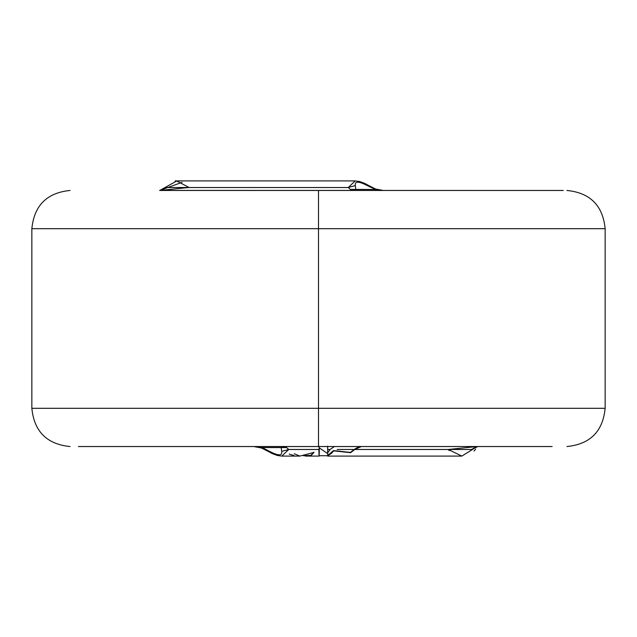 <?xml version="1.0" encoding="UTF-8"?>
<svg xmlns="http://www.w3.org/2000/svg" width="637" height="637" viewBox="0 0 637 637"><rect width="100%" height="100%" fill="white"/><g stroke="black" fill="none" stroke-linecap="round" stroke-linejoin="round"><path stroke-width="0.96" d="M319.089 446.322L319.113 455.344M319.097 455.877L319.105 446.744M319.113 456.052L319.026 455.582M319.32 449.22C319.137 458.019 318.994 458.019 318.882 449.22C318.994 458.019 319.137 458.019 319.32 449.22L319.296 447.819L327.824 453.743L327.681 455.606L331.216 453.592L333.692 450.861L350.613 452.708L354.769 449.475L361.243 446.585L352.739 446.537L361.243 446.585L354.769 449.475L471.539 449.475L477.352 446.537L471.539 449.475L354.769 449.475L350.613 452.708L333.493 450.59L331.216 453.592L327.681 455.606L333.485 450.59L327.633 455.551M327.625 446.163L327.681 452.796L327.681 446.537L327.681 449.475L330.117 449.475L327.681 452.796L327.625 446.163M334.393 446.537L330.117 449.475L334.393 446.537M359.252 446.569L354.514 449.204L350.43 452.405L333.485 450.59L350.43 452.405L354.514 449.204L359.252 446.569M327.681 455.559L327.681 456.084M337.196 449.475L353.288 449.475L337.196 449.475M188.433 187.151L176.728 180.98L159.768 190.463L188.735 187.525M160.261 190.407L165.461 187.525L348.216 187.525L355.215 180.908L348.216 187.525L355.327 185.606C354.586 181.051 358.599 181.051 367.358 185.606L368.99 185.67L367.358 185.606L375.623 189.436L367.358 185.606C358.599 181.051 354.586 181.051 355.327 185.606L348.216 187.525L350.454 189.436L355.804 189.436L355.327 185.606L355.804 189.436L350.454 189.436L351.998 190.463L355.804 189.436L374.875 189.436L383.275 190.463L375.623 189.436M369.802 187.007L368.99 185.67L364.69 183.384L359.77 181.561L355.215 180.908L175.175 180.908M182.039 182.333L159.768 190.463M350.454 189.436L348.216 187.525L165.461 187.525L159.648 190.463L165.461 187.525M368.99 185.67L375.488 188.99L383.275 190.463L374.875 189.436L355.804 189.436L351.998 190.463M159.648 190.463L563.251 190.463L160.588 190.399M318.5 228.683L605.15 228.683L31.85 228.683L318.5 228.683L318.5 190.463L318.5 228.683L31.85 228.683L605.15 228.683L318.5 228.683L318.5 408.317L605.15 408.317L31.85 408.317L318.5 408.317L318.5 228.683M449.26 450.638L448.265 449.475L461.825 456.092L477.232 446.537L476.834 447.285M475.672 449.093L474.844 450.128M474.493 450.526L473.984 451.052M267.198 449.993L268.01 451.33L269.642 451.394L262.125 447.564L253.725 446.537L262.125 447.564L269.642 451.394C278.401 455.949 282.414 455.949 281.673 451.394L281.196 447.564L261.377 447.564M303.57 455.646L310.848 455.383L313.794 452.135L310.912 455.758L313.977 452.437L310.904 455.766L303.57 455.646M281.673 451.394L288.784 449.475L286.546 447.564L281.196 447.564L281.673 451.394C282.414 455.949 278.401 455.949 269.642 451.394L268.01 451.33L272.31 453.616L277.23 455.439L281.785 456.092L288.784 449.475L281.673 451.394M286.546 447.564L285.002 446.537L281.196 447.564L286.546 447.564L288.784 449.475L319.105 449.475L288.784 449.475L281.785 456.092L299.828 456.092L313.977 452.437M327.681 452.796L330.117 449.475L327.681 449.475L327.681 452.796M268.01 451.33L261.512 448.01L253.725 446.537L262.125 447.564L281.196 447.564L285.002 446.537M78.431 446.537L318.5 446.537L318.5 408.317L31.85 408.317L605.15 408.317L318.5 408.317L318.5 446.537L552.136 446.537L78.431 446.537M477.232 446.537L448.265 449.475L461.841 456.092L327.673 456.092L327.633 455.574M294.079 455.543L290.783 454.627L294.079 455.543M289.23 454.022L290.783 454.627M359.196 446.537L368.138 446.537M376.714 446.537L389.812 446.537M431.153 446.537L441.083 446.537M310.912 455.758L305.354 456.092L319.105 456.092M294.222 453.735L299.828 456.084M390.242 449.475L423.931 449.475M476.779 446.537L471.539 449.475M319.113 456.004L319.153 455.423L319.113 456.004M319.081 455.71L327.673 455.718M566.93 446.537C590.109 444.236 602.849 431.496 605.15 408.317L605.15 228.683C602.849 205.504 590.109 192.764 566.93 190.463M70.07 446.537C46.891 444.236 34.151 431.496 31.85 408.317L31.85 228.683C34.151 205.504 46.891 192.764 70.07 190.463M305.919 455.702L303.268 455.71M477.352 446.537L476.412 446.601"/></g></svg>
